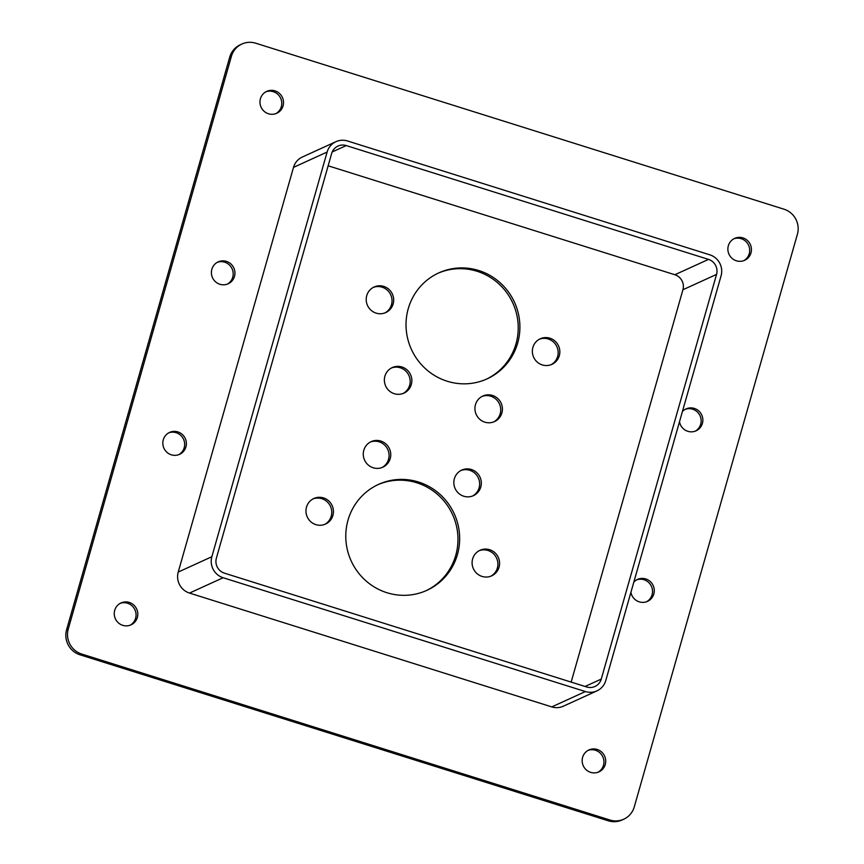 <?xml version="1.0" encoding="UTF-8"?>
<svg xmlns="http://www.w3.org/2000/svg" width="864" height="864" viewBox="0 0 864 864"><rect width="100%" height="100%" fill="white"/><g stroke="black" fill="none" stroke-linecap="round" stroke-linejoin="round"><path stroke-width="1.3" d="M216.378 558.144L331.657 153.468A12.053 11.729 -114.5 0 1 346.237 145.573L708.491 259.394A12.053 11.729 -114.5 0 1 716.548 274.406L601.268 679.082A12.053 11.729 -114.5 0 1 586.688 686.977L224.435 573.156A12.053 11.729 -114.5 0 1 216.378 558.144M571.158 682.106L682.927 289.753A12.053 11.729 65.5 0 0 674.87 274.741L328.136 165.791M709.787 254.815L347.544 140.983A16.87 16.416 65.5 0 0 327.121 152.042L211.853 556.718A16.87 16.416 65.5 0 0 223.128 577.735L585.382 691.556A16.87 16.416 65.5 0 0 605.794 680.508L721.073 275.832A16.87 16.416 65.5 0 0 709.787 254.815M596.948 690.876L563.328 706.212A16.87 16.416 -114.5 0 1 551.761 706.903L189.508 593.071A16.87 16.416 -114.5 0 1 178.232 572.065L293.501 167.389A16.87 16.416 -114.5 0 1 302.346 157.021L335.966 141.674M634.284 806.868A20.077 19.537 -114.5 0 1 623.754 819.212A20.077 19.537 -114.5 0 1 609.984 820.033L81.702 654.037A20.077 19.537 -114.5 0 1 68.267 629.014L231.39 56.365A20.077 19.537 -114.5 0 1 241.931 44.021A20.077 19.537 -114.5 0 1 255.701 43.2L783.983 209.196A20.077 19.537 -114.5 0 1 797.407 234.22L634.284 806.868M137.344 617.447A12.053 11.729 65.5 0 0 121.025 602.932A12.053 11.729 65.5 0 0 115.355 618.754A12.053 11.729 65.5 0 0 137.344 617.447M234.49 276.394A12.053 11.729 65.5 0 0 218.171 261.878A12.053 11.729 65.5 0 0 212.512 277.711A12.053 11.729 65.5 0 0 234.49 276.394M679.493 421.783A12.053 11.729 65.5 0 0 702.4 423.425A12.053 11.729 65.5 0 0 682.398 411.577M630.914 592.315A12.053 11.729 65.5 0 0 653.832 593.946A12.053 11.729 65.5 0 0 633.83 582.098M283.068 105.872A12.053 11.729 65.5 0 0 266.749 91.357A12.053 11.729 65.5 0 0 261.079 107.179A12.053 11.729 65.5 0 0 283.068 105.872M750.978 252.904A12.053 11.729 65.5 0 0 734.659 238.378A12.053 11.729 65.5 0 0 728.989 254.21A12.053 11.729 65.5 0 0 750.978 252.904M185.922 446.926A12.053 11.729 65.5 0 0 169.592 432.41A12.053 11.729 65.5 0 0 163.933 448.232A12.053 11.729 65.5 0 0 185.922 446.926M605.254 764.478A12.053 11.729 65.5 0 0 588.924 749.952A12.053 11.729 65.5 0 0 583.265 765.785A12.053 11.729 65.5 0 0 605.254 764.478M390.215 458.568A14.051 13.684 65.5 0 0 371.174 441.634A14.051 13.684 65.5 0 0 364.565 460.102A14.051 13.684 65.5 0 0 390.215 458.568M381.996 467.564A14.051 13.684 65.5 0 0 384.599 445.057A14.051 13.684 65.5 0 0 370.343 442.044M480.784 487.026A14.051 13.684 65.5 0 0 461.732 470.092A14.051 13.684 65.5 0 0 455.134 488.56A14.051 13.684 65.5 0 0 480.784 487.026M472.554 496.022A14.051 13.684 65.5 0 0 475.168 473.504A14.051 13.684 65.5 0 0 460.912 470.502M411.318 384.502A14.051 13.684 65.5 0 0 392.278 367.567A14.051 13.684 65.5 0 0 385.668 386.035A14.051 13.684 65.5 0 0 411.318 384.502M403.088 393.498A14.051 13.684 65.5 0 0 405.702 370.991A14.051 13.684 65.5 0 0 391.446 367.978M501.876 412.96A14.051 13.684 65.5 0 0 482.836 396.025A14.051 13.684 65.5 0 0 476.226 414.493A14.051 13.684 65.5 0 0 501.876 412.96M493.657 421.956A14.051 13.684 65.5 0 0 496.26 399.449A14.051 13.684 65.5 0 0 482.004 396.436M332.91 515.43A14.051 13.684 65.5 0 0 313.87 498.496A14.051 13.684 65.5 0 0 307.26 516.964A14.051 13.684 65.5 0 0 332.91 515.43M324.68 524.426A14.051 13.684 65.5 0 0 327.294 501.919A14.051 13.684 65.5 0 0 313.038 498.906M499.046 567.216A14.051 13.684 65.5 0 0 480.006 550.282A14.051 13.684 65.5 0 0 473.396 568.75A14.051 13.684 65.5 0 0 499.046 567.216M490.828 576.212A14.051 13.684 65.5 0 0 493.43 553.705A14.051 13.684 65.5 0 0 479.174 550.692M393.152 303.934A14.051 13.684 65.5 0 0 374.112 286.988A14.051 13.684 65.5 0 0 367.502 305.456A14.051 13.684 65.5 0 0 393.152 303.934M384.934 312.919A14.051 13.684 65.5 0 0 373.291 287.41M559.3 355.72A14.051 13.684 65.5 0 0 540.248 338.785A14.051 13.684 65.5 0 0 533.65 357.253A14.051 13.684 65.5 0 0 559.3 355.72M551.07 364.716A14.051 13.684 65.5 0 0 553.684 342.198A14.051 13.684 65.5 0 0 539.428 339.196M457.434 554.558A58.234 56.668 65.5 0 0 439.679 494.057A58.234 56.668 65.5 0 0 378.54 484.391A58.234 56.668 65.5 0 0 351.162 560.898A58.234 56.668 65.5 0 0 426.892 590.339A58.234 56.668 65.5 0 0 457.434 554.558M426.049 590.717A58.234 56.668 65.5 0 0 455.749 555.325A58.234 56.668 65.5 0 0 438.35 495.137A58.234 56.668 65.5 0 0 377.708 484.78M517.676 343.062A58.234 56.668 65.5 0 0 499.932 282.56A58.234 56.668 65.5 0 0 438.793 272.894A58.234 56.668 65.5 0 0 411.404 349.391A58.234 56.668 65.5 0 0 487.145 378.842A58.234 56.668 65.5 0 0 517.676 343.062M486.292 379.22A58.234 56.668 65.5 0 0 516.002 343.829A58.234 56.668 65.5 0 0 498.604 283.64A58.234 56.668 65.5 0 0 437.951 273.283M130.172 625.201A12.053 11.729 65.5 0 0 120.193 603.353M227.318 284.148A12.053 11.729 65.5 0 0 217.35 262.3M695.228 431.179A12.053 11.729 65.5 0 0 685.26 409.32M646.65 601.7A12.053 11.729 65.5 0 0 636.682 579.852M275.897 113.627A12.053 11.729 65.5 0 0 265.928 91.778M743.807 260.647A12.053 11.729 65.5 0 0 733.828 238.799M178.74 454.68A12.053 11.729 65.5 0 0 168.772 432.821M598.072 772.222A12.053 11.729 65.5 0 0 588.103 750.373M623.754 819.212L622.069 819.979A20.077 19.537 -114.5 0 1 608.299 820.8L80.017 654.804A20.077 19.537 -114.5 0 1 66.593 629.78L229.716 57.132A20.077 19.537 -114.5 0 1 240.246 44.788L241.931 44.021M585.079 686.47L601.268 679.082M682.927 289.753L716.548 274.406M674.87 274.741L708.491 259.394M332.186 151.978L346.237 145.573M551.761 706.903L585.382 691.556M189.508 593.071L223.128 577.735M178.232 572.065L211.853 556.718M293.501 167.389L327.121 152.042M231.39 56.365L229.716 57.132M68.267 629.014L66.593 629.78M81.702 654.037L80.017 654.804M609.984 820.033L608.299 820.8"/></g></svg>
